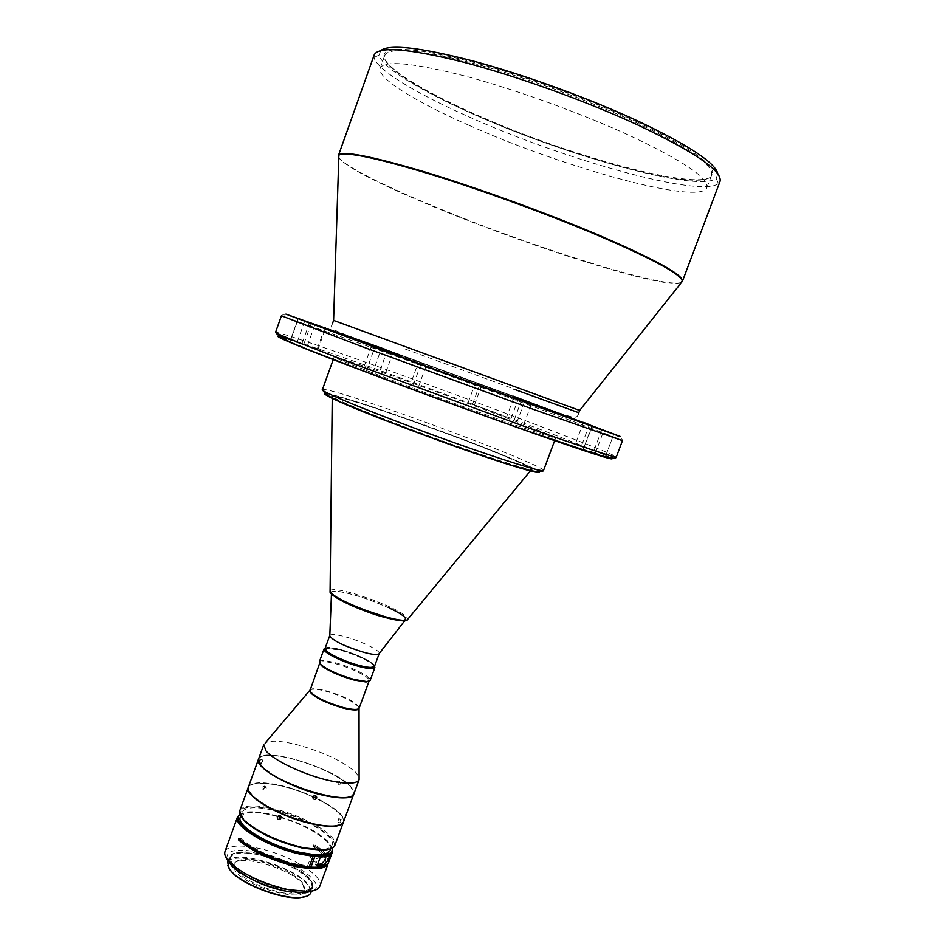 <?xml version="1.0" encoding="UTF-8"?>
<svg xmlns="http://www.w3.org/2000/svg" width="945" height="945" viewBox="0 0 945 945"><rect width="100%" height="100%" fill="white"/><g stroke="black" fill="none" stroke-linecap="round" stroke-linejoin="round"><path stroke-width="0.71" stroke-dasharray="4.72 3.54" d="M340.861 649.959C332.167 647.691 327.289 647.349 326.226 648.943C324.43 651.696 343.507 661.24 358.876 665.197C367.475 667.394 372.259 667.702 373.228 666.142C374.893 663.284 356.017 653.905 340.861 649.959M358.899 665.126C343.531 661.169 324.466 651.625 326.249 648.861C327.313 647.278 332.191 647.62 340.885 649.888C356.041 653.834 374.917 663.213 373.251 666.071C372.283 667.631 367.499 667.324 358.899 665.126M325.056 648.435C326.179 646.77 331.305 647.124 340.448 649.51C356.359 653.656 376.181 663.508 374.444 666.508L372.838 663.886C366.022 658.724 355.355 653.987 340.85 649.699L327.986 647.467L325.045 648.471M329.805 635.418C331.057 633.93 336.16 634.378 345.102 636.753C360.825 640.923 380.516 650.538 379.228 653.491M383.587 617.026C361.061 610.813 332.227 597.523 331.494 593.141C331.329 590.164 338.948 590.814 354.328 595.066C379.677 602.13 411.24 617.522 405.228 620.121C402.605 621.326 395.4 620.286 383.587 617.026M391.561 413.343C354.836 400.763 334.955 394.904 331.919 395.801L332.262 396.38C334.329 400.231 416.414 432.515 477.603 453.269C509.012 463.912 527.015 469.263 531.633 469.346L532.271 469.11C534.587 466.511 452.986 434.381 391.561 413.343M391.407 413.768C452.832 434.794 534.433 466.924 532.106 469.559C530.499 470.787 512.273 465.507 477.438 453.73C412.41 431.7 326.675 397.656 331.766 396.238C334.802 395.341 354.682 401.176 391.407 413.768M496.302 418.422C424.553 393.108 329.002 356.726 334.176 356.903C337.259 356.974 359.053 364.203 399.57 378.579C466.984 402.499 557.385 436.767 555.66 437.96C554.29 438.409 534.504 431.889 496.302 418.422M309.617 322.422L301.821 344.252L290.434 340.082L318.016 349.343L317.189 349.107L324.844 327.75L325.647 328.033L318.016 349.343M479.977 384.048L472.512 404.365L468.118 402.653L506.603 417.076L514.163 396.628L521.817 399.404L475.559 382.394L514.163 396.628M601.693 430.022L593.354 452.242L605.367 456.683L592.527 452.998L583.159 449.43L592.22 426.526M420.797 364.486L411.949 388.785L417.017 390.793L409.055 388.041L362.62 370.546L372.236 373.913L380.941 349.815M298.466 345.197L302.861 346.862L298.466 345.197M381.709 371.22L385.702 372.732L381.709 371.22M391.419 351.694L387.403 350.205L391.419 351.694M576.993 444.067L581.482 445.768L576.993 444.067M517.151 427.01L522.148 428.924L517.151 427.01M374.22 54.857L374.078 57.468C376.311 69.528 416.036 93.449 468.85 116.802C564.543 159.847 700.895 198.119 718.448 183.495L720.019 181.405M380.717 50.546L379.181 55.034C381.154 66.93 419.911 90.448 471.649 113.412C565.417 155.736 699.182 193.052 716.121 178.333L717.846 173.927M636.079 121.409C684.794 144.668 710.38 161.583 712.825 172.179C717.042 196.454 572.835 158.524 473.658 113.506C415.481 87.755 375.011 61.342 385.678 52.459C394.597 46.092 424.848 49.624 476.445 63.043C526.389 76.569 589.078 99.485 636.079 121.409M635.323 122.224C683.814 145.341 709.293 162.162 711.762 172.687L711.573 175.168C704.899 194.103 568.429 157.083 473.717 114.215C419.793 90.33 380.894 65.878 384.709 55.542L386.162 53.534C395.045 47.238 425.167 50.782 476.504 64.154C526.188 77.62 588.546 100.418 635.323 122.224M469.594 125.59C564.389 168.068 700.576 205.644 706.872 187.653C709.128 178.369 683.589 161.111 630.28 135.844C581.175 113.211 515.143 89.35 464.574 75.931C412.481 62.713 384.367 60.102 380.233 68.111C376.606 77.927 415.646 101.895 469.594 125.59M325.163 648.14L340.33 650.172C355.261 654.59 366.235 659.468 373.251 664.784L374.563 666.213M319.363 661.807C320.591 659.976 326.037 660.319 335.699 662.835C352.06 667.099 371.976 677.187 370.168 680.4M319.8 663.414L319.823 662.788C321.016 661.004 326.308 661.335 335.699 663.78C351.587 667.914 370.948 677.719 369.176 680.849L368.798 681.345M263.738 744.766L265.25 742.959C270.164 740.242 280.263 740.691 295.572 744.317C322.871 751.712 342.988 761.115 355.946 772.526L359.112 777.322M258.587 758.965C261.387 745.865 335.156 768.131 350.784 786.524L353.879 793.835M322.966 794.804C280.712 785.602 240.065 755.953 267.104 755.374C273.105 754.984 280.948 755.941 290.623 758.244C316.752 765.178 336.432 774.298 349.674 785.59C359.124 796.93 350.217 799.99 322.966 794.804M258.54 759.107C259.45 757.087 262.19 755.894 266.773 755.539C272.81 755.138 280.7 756.095 290.434 758.41C316.705 765.391 336.514 774.569 349.839 785.933C353.111 789.158 354.434 791.839 353.82 793.977M259.119 760.997L260.489 759.083L260.288 760.453L258.871 762.343L259.119 760.997M248.405 787.031C251.394 781.928 262.108 781.409 280.57 785.437C311.425 792.217 347.854 812.936 343.543 821.843M249.078 791.52C246.775 782.885 257.276 780.983 280.559 785.827C316.02 793.469 355.781 818.89 340.117 824.843M262.675 761.481L262.875 760.123L261.245 763.371L262.675 761.481M312.488 797.131L313.043 798.076L312.571 796.174C313.917 794.461 315.11 794.461 316.15 796.186L316.162 796.198M339.019 783.7L337.684 781.161L336.704 782.188L338.074 784.74L339.019 783.7M338.523 782.342L339.503 781.302L340.838 783.842L339.893 784.882L338.523 782.342M262.013 787.268L264.541 786.039L264.612 787.457L262.06 788.65L262.013 787.268M239.841 810.621C242.924 805.246 253.709 804.502 272.195 808.412C303.085 814.956 339.338 836.006 334.849 845.397M248.358 787.173C251.5 782.2 262.202 781.716 280.464 785.72C311.141 792.453 347.394 812.995 343.484 821.985M240.739 815.878C238.542 806.924 249.019 804.762 272.172 809.381C307.397 816.693 346.567 842.408 330.774 848.823M338.759 821.11L338.747 818.689L337.967 819.811L338.026 822.256L338.759 821.11M340.413 820.473L341.18 819.35L340.472 822.918L340.413 820.473M266.23 788.555L266.159 787.15L263.643 788.378L263.679 789.76L266.23 788.555M278.515 815.937L278.562 815.913C280.547 815.003 281.551 815.7 281.575 818.016L281.197 818.63M240.585 839.892L241.058 838.569C254.04 849.791 272.491 858.284 296.399 864.037L307.633 865.785L311.85 854.292M240.325 817.153C243.267 811.991 253.484 811.247 270.979 814.909C300.262 821.051 334.565 841.074 330.266 850.063M302.494 847.452C272.361 841.369 237.431 820.662 242.121 812.216C245.038 807.113 255.244 806.404 272.739 810.089C302.01 816.279 336.349 836.242 332.085 845.137C329.521 850.087 319.658 850.866 302.494 847.452M240.054 814.436L248.11 811.932C254.028 811.46 261.47 812.216 270.412 814.188C295.431 820.449 314.52 829.403 327.691 841.05L332.227 848.173M239.983 814.247L247.295 812.31C253.307 811.826 260.855 812.582 269.939 814.59C295.324 820.945 314.709 830.029 328.069 841.865L332.404 848.067M225.016 851.457C228.277 845.586 239.179 844.487 257.701 848.161C288.662 854.315 324.608 875.932 319.823 886.15M328.624 862.277C329.864 857.717 325.458 852 315.406 845.125L313.421 844.948L312.913 846.33C322.552 852.898 326.781 858.367 325.6 862.726C324.678 865.1 321.808 866.6 316.965 867.215M312.913 846.33L314.898 846.496L315.406 845.125M314.898 846.496C324.348 852.957 328.825 858.45 328.305 862.962M226.93 858.981C225.926 850.382 236.132 848.09 257.572 852.095C290.611 858.509 327.194 883.15 313.492 890.662M284.563 890.639C257.146 885.477 225.725 866.152 230.237 857.694C233.037 852.614 242.404 851.634 258.328 854.752C285.024 860.021 315.984 878.708 311.803 887.544C309.298 892.482 300.215 893.521 284.563 890.639M284.977 889.493C257.572 884.331 226.138 865.006 230.651 856.572C233.439 851.504 242.806 850.524 258.717 853.654C285.425 858.934 316.386 877.61 312.216 886.422C309.712 891.359 300.64 892.375 284.977 889.493M227.639 862.159C230.982 848.008 296.033 866.648 308.684 885.134L310.905 892.635M242.629 874.22L230.367 862.986M230.308 862.88L229.375 857.399C232.671 843.365 297.722 862.041 310.421 880.421L312.653 887.875L311.472 891.088M229.505 869.305C212.696 846.011 292.596 862.986 308.129 885.465C311.815 890.426 311.354 894.017 306.735 896.226M281.232 892.517C294.887 895.021 302.825 894.1 305.034 889.741L303.18 883.398C294.049 873.582 279.129 866.152 258.434 861.084C244.566 858.403 236.415 859.277 233.982 863.742L235.388 869.447C244.153 879.523 259.438 887.213 281.232 892.517M302.825 884.378L304.68 890.722C302.554 903.089 244.318 886.268 235.033 870.439L233.628 864.722C236.427 852.614 292.147 868.585 302.825 884.378M472.512 404.365L506.603 417.076M593.354 452.242L583.597 449.548M411.949 388.785L372.236 373.913M301.821 344.252L317.189 349.107M320.308 857.221L318.713 855.993L316.41 862.265L311.177 861.06L309.393 865.915C319.044 866.423 324.619 864.899 326.119 861.32C327.289 856.973 323.06 851.516 313.421 844.948M316.41 862.265L315.559 864.569L317.142 865.809M317.662 864.403L315.559 864.569M318.713 855.993L325.434 855.674L325.93 856.583M313.09 855.863L311.826 859.3L317.863 858.296M307.633 865.785L309.192 867.002M241.058 838.569L238.92 838.38M311.177 861.06L311.826 859.3M308.283 891.501C304.455 892.836 298.915 893.06 291.674 892.163M330.088 590.566C332.097 588.688 340.07 589.704 353.997 593.614L371.657 599.425C394.112 608.037 406.208 614.569 407.957 619.058M322.446 389.541C325.505 388.619 346.13 394.679 384.296 407.72L388.466 409.161C456.022 432.361 545.891 467.633 543.54 470.456M290.694 340.141L298.466 318.347M409.055 388.041L417.997 363.459M275.562 332.297C275.905 330.998 320.579 346.106 378.425 366.766C480.072 402.972 617.404 454.793 616.305 457.002M383.812 351.883L281.421 315.807C281.87 313.681 289.772 315.37 305.117 320.851L551.183 410.307L612.75 433.897C619.329 436.72 622.566 438.964 622.471 440.618C623.074 439.697 485.364 388.608 383.812 351.883M333.597 320.402L579.651 410.449M680.577 282.992C664.016 289.17 531.373 247.306 435.999 207.711C379.855 184.499 347.453 167.903 338.782 157.91M338.794 157.283C343.177 165.458 383.611 185.704 436.117 207.286C531.822 247.023 665.008 289.005 680.967 282.496M309.865 690.133L309.877 690.086C311.129 688.137 316.457 688.338 325.871 690.689C343.567 695.945 354.647 701.414 359.112 707.084L359.135 708.171M309.594 690.594L310.243 689.826C312.559 688.681 317.697 689.118 325.659 691.149C343.425 696.418 354.54 701.899 359.017 707.604L359.041 708.691M405.015 348.965L578.812 412.741M399.664 354.824L513.218 396.404M385.879 349.591L513.147 396.144M474.496 404.873L481.926 384.686M511.08 418.517L518.581 398.247M605.343 456.683L613.813 434.145L605.367 456.683M595.09 453.872L603.76 430.755M365.904 371.881L374.704 347.512M307.491 345.457L315.063 324.3M610.895 457.888C603.288 453.635 551.514 433.46 500.472 414.418L378.52 369.908C351.127 360.163 313.563 346.969 290.564 339.728M539.441 472.039C538.78 469.736 505.563 455.644 469.535 441.906L384.52 411.063C363.353 403.68 345.043 397.999 329.581 393.994M389.494 608.131L371.22 600.559C359.832 596 329.557 587.317 331.081 593.047M327.714 856.087L322.434 855.638M331.459 593.862L331.494 593.141M332.238 398.034L332.262 396.38M333.266 359.419L334.176 356.903M298.218 318.241L290.434 340.082M591.806 426.36L583.159 449.43M311.153 323.651L302.861 346.862M393.108 352.296L385.702 372.732M589.42 424.553L581.482 445.768M531.125 404.708L522.148 428.924M379.181 55.034L374.078 57.468M711.762 172.687L712.825 172.179M706.872 187.653L711.573 175.168M327.986 647.467L327.088 647.892M260.489 759.083L262.875 760.123M339.503 781.302L337.684 781.161M341.18 819.35L338.747 818.689M264.541 786.039L266.159 787.15M240.774 815.925L242.121 812.216M248.11 811.932L247.295 812.31M230.237 857.694L230.651 856.572M228.194 860.623L229.375 857.399M304.68 890.722L305.034 889.741M380.233 68.111L384.709 55.542M386.162 53.534L385.678 52.459M716.121 178.333L718.448 183.495M578.375 413.922C577.938 416.497 576.178 417.584 573.083 417.182C569.729 416.757 552.27 410.52 531.87 403.007L400.42 354.883C371.007 344.134 342.952 334.034 336.491 330.927C331.813 328.907 330.431 326.568 332.333 323.887M475.559 382.394L468.118 402.653M521.817 399.404L514.281 419.793M425.935 366.317L417.017 390.793M371.397 346.248L362.62 370.546M304.656 321.288L296.364 344.5M387.403 350.205L379.996 370.653M583.455 422.38L575.529 443.583M524.345 402.216L515.379 426.431M554.727 440.453L555.66 437.96M530.582 470.61L531.633 469.346M372.838 663.886L373.251 664.784M258.871 762.343L261.245 763.371M339.893 784.882L338.074 784.74M340.472 822.918L338.026 822.256M262.06 788.65L263.679 789.76M325.6 862.726L326.119 861.32M330.715 848.846L332.085 845.137M328.293 855.91L325.434 855.674M327.691 841.05L328.069 841.865M311.803 887.544L312.216 886.422M233.628 864.722L233.982 863.742"/><path stroke-width="1.42" d="M325.045 648.471C323.036 651.294 342.716 661.228 358.911 665.469C368.266 667.902 373.44 668.257 374.433 666.544C373.429 668.162 368.396 667.832 359.372 665.516C343.224 661.358 323.166 651.329 325.056 648.435L329.805 635.418M379.228 653.491L378.78 654.07C376.901 655.039 372.035 654.483 364.179 652.416C345.492 646.699 334.034 641.277 329.781 636.139L329.77 635.501M325.647 328.033L324.844 327.75M592.231 426.502L613.837 434.157L592.22 426.526M417.997 363.459L371.397 346.248L417.997 363.459M309.074 322.918L304.656 321.288L309.074 322.918M587.967 424.045L583.455 422.38L587.967 424.045M529.377 404.082L524.345 402.216L529.377 404.082M680.967 282.496L682.444 281.256L720.019 181.405C722.618 171.281 695.839 152.771 639.682 125.862C587.743 101.67 517.553 76.297 463.83 62.264C408.523 48.478 378.661 46.01 374.22 54.857L338.475 155.382L338.794 157.283M717.846 173.927C715.649 163.083 689.366 145.624 638.985 121.551C590.424 98.871 525.491 75.151 473.917 61.224C420.655 47.415 389.588 43.848 380.717 50.546M374.563 666.213L374.881 667.572C373.795 669.296 368.467 668.918 358.911 666.438C342.314 662.091 322.127 651.92 324.04 648.967L325.163 648.14M374.881 667.572L370.168 680.4L366.896 681.569L354.139 679.455C339.196 675.108 328.187 670.229 321.111 664.807L319.363 661.807L324.04 648.967M368.798 681.345L365.998 681.983L353.607 679.939C339.101 675.722 328.399 670.974 321.524 665.705L319.8 663.414M266.029 750.921L263.738 744.766L258.587 758.965L260.808 765.285C274.003 783.594 352.296 807.408 353.879 793.835L359.1 779.66C356.69 784.114 346.449 784.35 328.411 780.369C303.936 774.77 273.613 760.371 266.029 750.921M353.82 793.977L353.773 794.119C351.292 798.749 341.015 799.116 322.966 795.206C291.214 788.248 253.898 767.127 258.481 759.248L258.54 759.107M316.622 798.076L316.705 797.119C315.665 795.406 314.472 795.395 313.126 797.119L313.043 798.076C314.083 799.824 315.276 799.824 316.622 798.076M353.773 794.119L343.543 821.843C342.61 824.241 339.432 825.635 333.998 826.024C328.376 826.367 321.217 825.576 312.511 823.662C286.477 817.094 266.632 807.999 252.988 796.387C249.09 792.583 247.566 789.465 248.405 787.031L258.481 759.248M340.117 824.843L333.656 826.178C328.069 826.521 320.946 825.741 312.299 823.827C286.429 817.295 266.714 808.258 253.154 796.718L249.078 791.52M316.15 796.186L316.067 797.131L313.043 798.064M280.724 818.524C280.712 816.208 279.708 815.5 277.724 816.421L277.334 817.035C277.334 819.362 278.338 820.071 280.346 819.138L280.724 818.524M343.484 821.985L334.849 845.397C333.833 848.008 330.431 849.543 324.643 849.98L303.628 847.842C278.007 841.546 258.351 832.498 244.684 820.721C240.538 816.645 238.92 813.279 239.841 810.621L248.358 787.173M343.437 822.126C340.838 827.076 330.49 827.69 312.405 823.957C280.606 817.271 243.515 795.749 248.299 787.303M330.774 848.823L323.804 850.346L303.121 848.244C277.889 842.054 258.54 833.147 245.074 821.548L240.739 815.878M280.37 819.114L278.48 816.007M316.965 867.215C311.507 867.841 304.479 867.262 295.868 865.478C271.959 859.737 253.52 851.244 240.538 839.999L240.585 839.892M328.305 862.962L328.104 863.683C325.328 869.116 314.874 870.097 296.742 866.612C271.593 860.576 252.15 851.646 238.4 839.81L238.92 838.38C252.681 850.193 272.125 859.123 297.273 865.171L309.192 867.002L313.149 856.229L311.85 854.292L300.64 852.508C270.506 846.46 235.612 825.694 240.325 817.153L240.774 815.925M325.93 856.583L325.564 858.462C323.615 862.36 321.524 864.273 319.28 864.191L317.662 864.403M324.572 864.604L329.155 858.745L329.474 856.005L320.308 857.221L317.142 865.809L324.572 864.604L319.28 864.191M312.972 855.166L301.266 853.3C266.584 846.401 228.359 821.618 240.054 814.436M313.149 856.229L301.242 854.339C269.396 847.972 232.529 826.001 237.526 816.976L239.983 814.247M328.104 863.683L319.823 886.15C318.642 889.162 314.827 890.934 308.377 891.466L288.272 889.658C263.348 883.835 244.034 874.916 230.332 862.903C225.737 858.332 223.965 854.516 225.016 851.457L237.526 816.976M332.404 848.067L332.51 851.728C330.963 855.426 325.092 856.973 314.921 856.371L310.952 867.144C321.146 867.687 327.041 866.057 328.624 862.277L332.51 851.728M313.492 890.662L305.117 892.883L286.24 891.218C262.875 885.76 244.767 877.385 231.891 866.092L226.93 858.981M311.472 891.088L310.905 892.635C309.842 895.352 306.428 896.947 300.652 897.443C282.933 899.345 244.672 885.347 232.364 872.448L229.245 868.798L227.639 862.159L228.194 860.623M359.041 708.691L359.1 779.66M330.715 848.846L330.266 850.063C328.801 853.559 323.249 855.024 313.61 854.445L313.09 855.863M332.227 848.173C332.923 853.583 327.088 855.957 314.732 855.308L313.61 854.445M238.4 839.81L240.538 839.999M309.547 866.033L310.952 867.144M314.732 855.308L314.921 856.371M312.653 887.875L308.283 891.501M291.674 892.163C274.109 889.493 257.761 883.516 242.629 874.22M306.735 896.226L300.167 897.655C282.626 899.545 244.779 885.689 232.6 872.92L229.505 869.305M407.957 619.058L407.26 619.896C404.413 621.066 396.888 619.967 384.686 616.589L366.223 610.541C345.327 602.544 333.266 596.248 330.077 591.653L330.088 590.566M322.446 389.541C326.592 398.601 349.863 405.594 381.414 418.859C416.603 432.55 451.462 445.249 485.99 456.955C522.325 469.712 541.509 474.213 543.54 470.456C542.087 471.732 523.613 466.417 488.128 454.474L483.568 452.915C411.654 428.487 316.729 390.911 322.446 389.541L333.266 359.419M527.723 427.624L354.954 364.309C302.778 344.464 276.318 333.798 275.562 332.297L281.421 315.807L361.415 346.378L534.374 409.705L622.471 440.618L616.305 457.002C614.817 457.734 585.286 447.942 527.723 427.624M338.782 157.91L338.475 155.382C341.57 150.314 370.192 155.783 424.352 171.789C477.048 187.748 546.765 213.074 599.083 235.281C655.759 259.78 683.542 275.101 682.444 281.256L579.651 410.437L333.597 320.402L338.865 155.181C344.724 151.318 374.515 157.437 428.227 173.549C480.391 189.555 547.911 214.172 598.846 235.789C652.676 258.989 680.483 274.015 682.278 280.854L680.577 282.992M369.022 681.274L359.159 708.112C358.001 710.049 352.78 709.86 343.472 707.581C325.127 702.123 313.929 696.559 309.865 690.913L319.67 663.213M359.135 708.171C358.71 710.581 353.442 710.569 343.318 708.112C324.915 702.631 313.669 697.056 309.606 691.374L309.865 690.133M579.651 410.437L578.812 412.741L513.986 389.198M513.218 396.404L582.368 422.616L442.272 372.117L332.073 331.234L399.664 354.824M513.147 396.144L620.381 436.507L438.929 371.196L285.898 314.13L385.879 349.591M525.042 430.258C565.653 444.67 620.924 463.499 610.895 457.888M290.564 339.728C261.47 330.419 282.85 340.519 352.308 366.908C420.549 392.825 489.439 417.69 524.959 430.223M329.581 393.994C314.047 390.238 334.034 400.479 378.579 417.867C425.155 435.739 460.77 448.745 485.423 456.896M485.588 456.943C508.882 464.857 540.516 474.839 539.441 472.039M331.081 593.047C333.479 598.055 355.285 607.552 365.963 611.332C378.035 616.034 390.096 619.188 402.157 620.794C409.102 619.648 404.885 615.431 389.494 608.131M329.781 636.139L331.459 593.862M530.582 470.61L407.26 619.896C407.555 621.81 394.786 621.739 365.963 611.309C338.735 601.126 328.754 593.094 330.077 591.653L332.238 398.034M321.524 665.705L321.111 664.807M309.594 690.594L265.25 742.959M316.705 797.119L316.162 796.198M245.074 821.548L244.684 820.721M277.724 816.421L278.515 815.937M231.891 866.092L230.332 862.903M332.333 323.887L333.609 320.402M578.812 412.741L578.375 413.922M543.54 470.456L554.727 440.453M616.305 457.002C616.187 459.175 609.572 458.254 596.449 454.226L525.503 430.27C475.89 412.776 412.256 389.494 362.915 370.783C314.354 351.528 280.948 340.956 275.562 332.297M378.78 654.07L404.779 620.688M374.444 666.508L379.193 653.586M365.998 681.983L366.896 681.569M323.804 850.346L324.643 849.98M329.474 856.005L328.293 855.91M305.117 892.883L308.377 891.466"/></g></svg>
